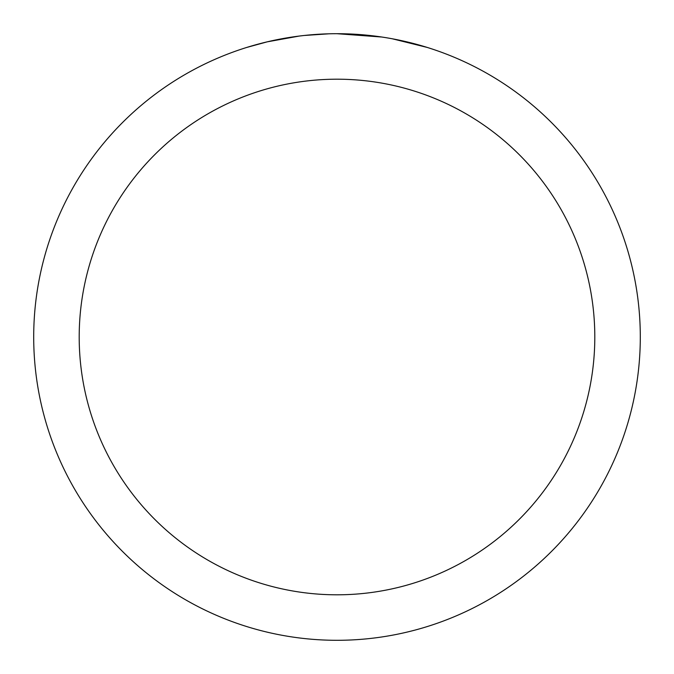 <?xml version="1.0" encoding="UTF-8"?>
<svg xmlns="http://www.w3.org/2000/svg" width="674" height="674" viewBox="0 0 674 674"><rect width="100%" height="100%" fill="white"/><g stroke="black" fill="none" stroke-linecap="round" stroke-linejoin="round"><path stroke-width="1.01" d="M343.049 33.759L347.27 33.877M374.348 36.008L375.629 36.169M337 33.7A303.3 303.3 0 0 1 640.3 337A303.3 303.3 0 0 1 337 640.3A303.3 303.3 0 0 1 33.7 337A303.3 303.3 0 0 1 337 33.7L381.838 37.028M392.31 38.789L427.105 47.399M337 79.195A257.805 257.805 0 0 1 594.805 337A257.805 257.805 0 0 1 337 594.805A257.805 257.805 0 0 1 79.195 337A257.805 257.805 0 0 1 337 79.195M302.794 35.638L299.096 36.076M246.903 47.399L267.233 41.839L299.096 36.084M314.766 34.517L316.443 34.399M291.657 37.112L297.234 36.32M329.013 33.801L304.218 35.478"/></g></svg>
